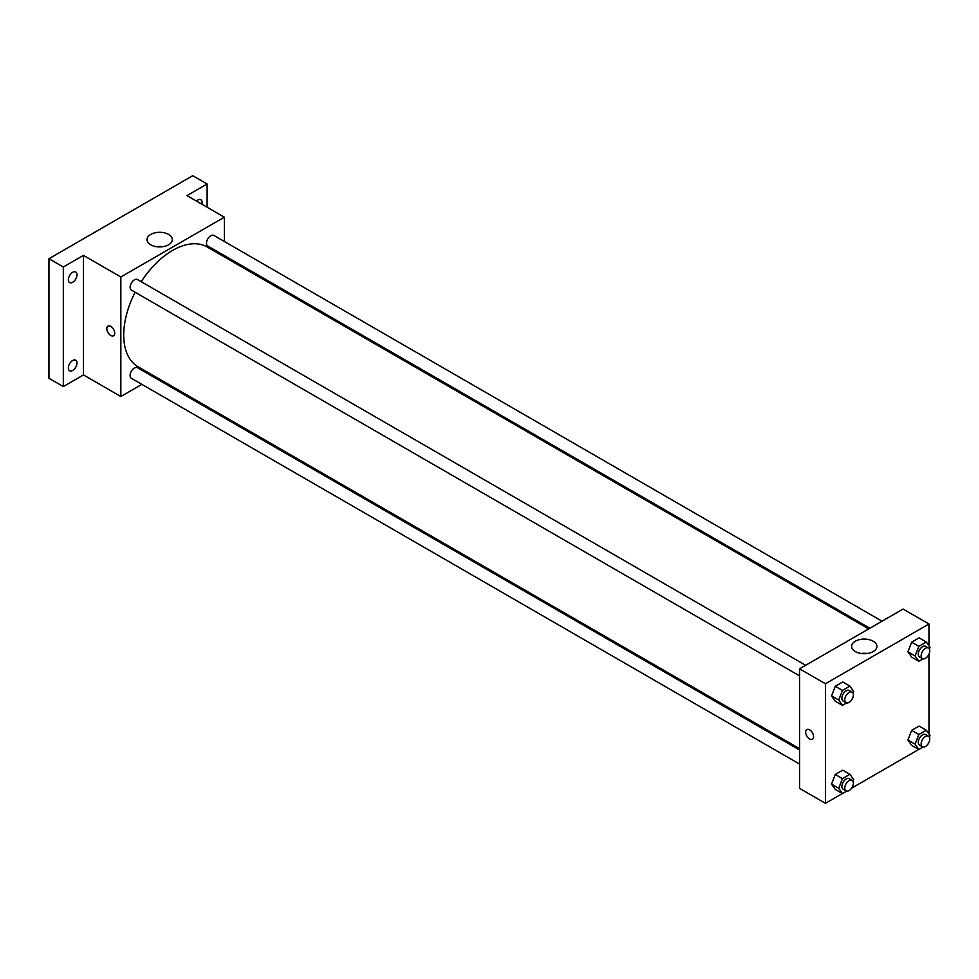 <?xml version="1.0" encoding="UTF-8"?>
<svg xmlns="http://www.w3.org/2000/svg" width="979" height="979" viewBox="0 0 979 979"><rect width="100%" height="100%" fill="white"/><g stroke="black" fill="none" stroke-linecap="round" stroke-linejoin="round"><path stroke-width="1.47" d="M141.894 384.368L120.845 396.519L83.46 374.933L63.329 386.558L48.95 378.261L48.95 258.713L192.741 175.694L207.12 183.991L207.12 207.242M155.233 376.67L154.095 377.319M72.679 370.466A6.107 3.524 -60 0 1 69.631 370.772A6.107 3.524 -60 0 1 68.689 365.889A6.107 3.524 -60 0 1 72.679 360.505A6.107 3.524 -60 0 1 75.726 360.211A6.107 3.524 -60 0 1 76.656 365.094A6.107 3.524 -60 0 1 72.679 370.466M72.679 282.27A6.107 3.524 -60 0 1 69.631 282.576A6.107 3.524 -60 0 1 68.689 277.681A6.107 3.524 -60 0 1 72.679 272.309A6.107 3.524 -60 0 1 75.726 272.003A6.107 3.524 -60 0 1 76.656 276.898A6.107 3.524 -60 0 1 72.679 282.27M83.46 374.933L83.46 255.384L63.329 267.01L48.95 258.713M63.329 386.558L63.329 267.01M120.845 396.519L120.845 276.971L83.46 255.384M120.845 276.971L224.375 217.203L186.989 195.616L207.12 183.991M150.717 244.787A12.666 7.306 180 0 1 147.009 239.61A12.666 7.306 180 0 1 159.675 232.304A12.666 7.306 180 0 1 172.328 239.61A12.666 7.306 180 0 1 164.521 246.365A12.666 7.306 180 0 1 150.717 244.787M196.461 201.087A6.107 3.524 -60 0 1 197.77 200.083A6.107 3.524 -60 0 1 200.83 199.777A6.107 3.524 -60 0 1 201.882 204.207M135.126 292.256A69.142 39.919 120 0 0 123.721 335.087A69.142 39.919 120 0 0 138.039 366.733L799.549 748.654M868.691 628.897L207.181 246.977A69.142 39.919 120 0 0 141.233 281.695M224.375 217.203L224.375 241.507M224.375 255.592L224.375 256.914M882.03 621.2L213.85 235.425A6.107 3.524 120 0 0 209.151 237.065A6.107 3.524 120 0 0 206.496 243.196A6.107 3.524 120 0 0 207.756 245.998L869.829 628.237M799.549 749.975L137.476 367.725A6.107 3.524 120 0 0 132.765 369.364A6.107 3.524 120 0 0 130.109 375.495A6.107 3.524 120 0 0 131.37 378.298L799.549 764.061M799.549 675.865L131.37 290.09A6.107 3.524 -60 0 1 131.37 283.053A6.107 3.524 -60 0 1 137.476 279.529L805.644 665.292M114.739 333.215A5.593 3.231 60 0 1 113.576 335.773A5.593 3.231 60 0 1 107.984 332.554A5.593 3.231 60 0 1 107.984 326.093A5.593 3.231 60 0 1 112.291 327.586A5.593 3.231 60 0 1 114.739 333.215M113.576 335.773A5.593 3.231 60 0 1 107.984 332.554A5.593 3.231 60 0 1 107.984 326.093M156.603 246.708A12.666 7.306 180 0 1 162.734 246.708M842.368 793.528L825.432 803.306L799.549 788.364L799.549 668.816L903.079 609.048L928.961 623.99L928.961 645.785M928.961 742.388L927.97 744.113M918.755 749.424L851.583 788.217M911.657 657.129L907.912 651.818L911.657 642.187L919.122 637.867L911.657 642.187L907.912 651.818L911.657 657.129L918.84 661.278L915.108 655.967L918.84 646.336L926.318 642.016L930.05 647.339L929.401 649.016M835.271 789.429L831.538 784.118L835.271 774.487L842.748 770.167L835.271 774.487L831.538 784.118L835.271 789.429L842.454 793.577L838.722 788.266L842.454 778.635L849.931 774.316L853.664 779.639L853.015 781.315M928.961 654.18L928.961 733.993M825.432 803.306L825.432 683.758L928.961 623.99M911.657 745.325L907.912 740.014L911.657 730.383L919.122 726.075L911.657 730.383L907.912 740.014L911.657 745.325L918.84 749.473L915.108 744.162L918.84 734.531L926.318 730.224L930.05 735.535L929.401 737.211M835.271 701.233L831.538 695.91L835.271 686.279L842.748 681.971L835.271 686.279L831.538 695.91L835.271 701.233L842.454 705.382L838.722 700.058L842.454 690.44L849.931 686.12L853.664 691.431L853.015 693.12M825.432 683.758L799.549 668.816M855.303 651.573A12.666 7.306 180 0 1 851.595 646.409A12.666 7.306 180 0 1 864.261 639.091A12.666 7.306 180 0 1 876.915 646.409A12.666 7.306 180 0 1 869.107 653.152A12.666 7.306 180 0 1 855.303 651.573M813.573 736.685A5.593 3.231 60 0 1 812.411 739.243A5.593 3.231 60 0 1 806.818 736.012A5.593 3.231 60 0 1 806.818 729.563A5.593 3.231 60 0 1 811.126 731.056A5.593 3.231 60 0 1 813.573 736.685M812.411 739.243A5.593 3.231 60 0 1 806.818 736.012A5.593 3.231 60 0 1 806.818 729.563M861.19 653.495A12.666 7.306 180 0 1 867.321 653.495M846.688 702.934L842.454 705.382M852.122 692.129L849.246 690.464A6.107 3.524 120 0 0 844.547 692.104A6.107 3.524 120 0 0 841.879 698.235A6.107 3.524 120 0 0 843.139 701.037L846.015 702.689A6.107 3.524 120 0 0 852.122 699.165A6.107 3.524 120 0 0 852.122 692.129A6.107 3.524 120 0 0 847.422 693.756A6.107 3.524 120 0 0 844.755 699.899A6.107 3.524 120 0 0 846.015 702.689M838.722 700.058L831.538 695.91M842.454 690.44L835.271 686.279M849.931 686.12L842.748 681.971M923.075 658.843L918.84 661.278M928.508 648.025L925.632 646.373A6.107 3.524 120 0 0 920.933 648A6.107 3.524 120 0 0 918.265 654.143A6.107 3.524 120 0 0 919.526 656.933L922.402 658.598A6.107 3.524 120 0 0 928.508 655.073A6.107 3.524 120 0 0 928.508 648.025A6.107 3.524 120 0 0 923.809 649.664A6.107 3.524 120 0 0 921.141 655.795A6.107 3.524 120 0 0 922.402 658.598M915.108 655.967L907.912 651.818M918.84 646.336L911.657 642.187M926.318 642.016L919.122 637.867M846.688 791.142L842.454 793.577M852.122 780.324L849.246 778.66A6.107 3.524 120 0 0 844.547 780.3A6.107 3.524 120 0 0 841.879 786.443A6.107 3.524 120 0 0 843.139 789.233L846.015 790.897A6.107 3.524 120 0 0 852.122 787.373A6.107 3.524 120 0 0 852.122 780.324A6.107 3.524 120 0 0 847.422 781.964A6.107 3.524 120 0 0 844.755 788.095A6.107 3.524 120 0 0 846.015 790.897M838.722 788.266L831.538 784.118M842.454 778.635L835.271 774.487M849.931 774.316L842.748 770.167M923.075 747.038L918.84 749.473M928.508 736.232L925.632 734.568A6.107 3.524 120 0 0 920.933 736.196A6.107 3.524 120 0 0 918.265 742.339A6.107 3.524 120 0 0 919.526 745.129L922.402 746.793A6.107 3.524 120 0 0 928.508 743.269A6.107 3.524 120 0 0 928.508 736.232A6.107 3.524 120 0 0 923.809 737.86A6.107 3.524 120 0 0 921.141 744.003A6.107 3.524 120 0 0 922.402 746.793M915.108 744.162L907.912 740.014M918.84 734.531L911.657 730.383M926.318 730.224L919.122 726.075"/></g></svg>
